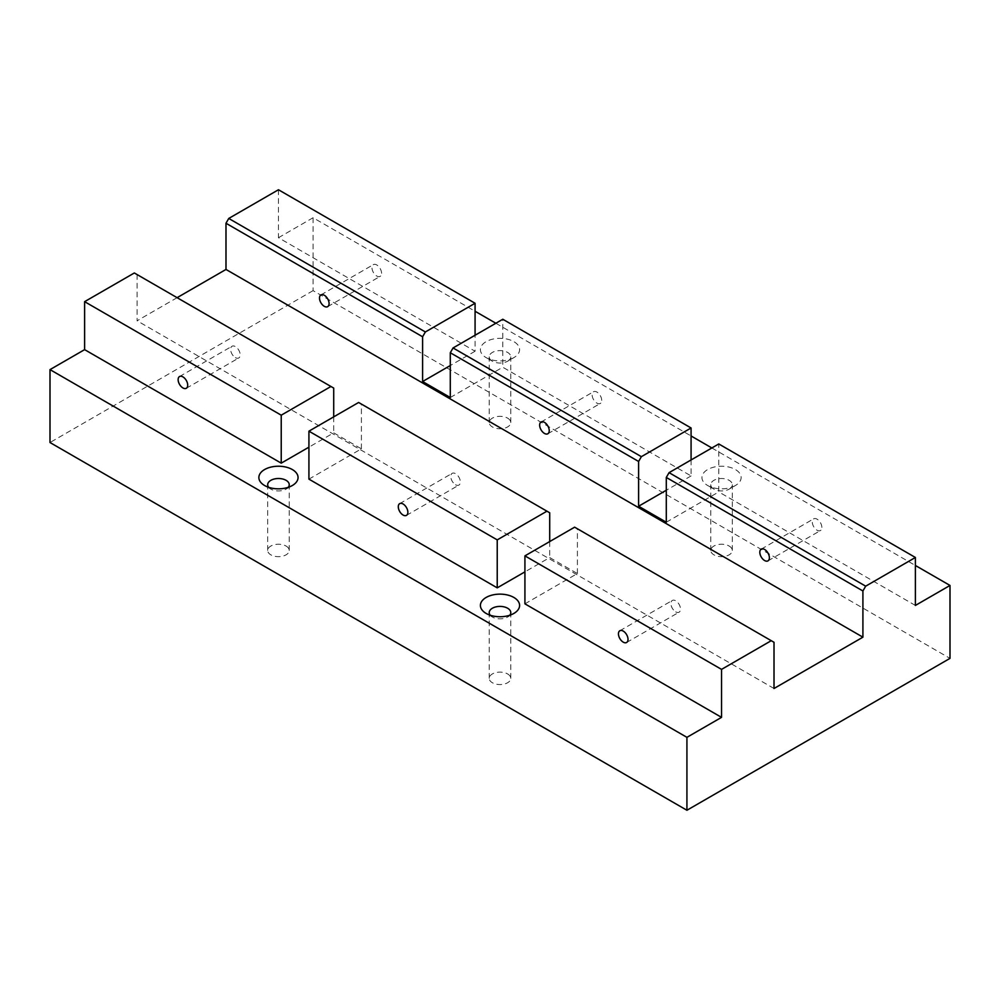 <?xml version="1.0" encoding="UTF-8"?>
<svg xmlns="http://www.w3.org/2000/svg" width="1000" height="1000" viewBox="0 0 1000 1000"><rect width="100%" height="100%" fill="white"/><g stroke="black" fill="none" stroke-linecap="round" stroke-linejoin="round"><path stroke-width="0.75" stroke-dasharray="5 3.75" d="M601.712 400.363A6.775 3.912 -120 0 0 598.75 393.55A6.775 3.912 -120 0 0 593.538 391.725A6.775 3.912 -120 0 0 593.538 399.55A6.775 3.912 -120 0 0 600.312 403.462A6.775 3.912 -120 0 0 601.712 400.363M691.075 459.95L691.075 475.938L502.775 367.225L502.775 319.25M381.562 273.263A6.775 3.912 -120 0 0 378.6 266.438A6.775 3.912 -120 0 0 373.387 264.625A6.775 3.912 -120 0 0 373.387 272.45A6.775 3.912 -120 0 0 380.15 276.363A6.775 3.912 -120 0 0 381.562 273.263M278.463 189.75L278.463 237.712L475.075 351.238L475.075 335.238M475.075 351.238L450.288 365.538M450.288 397.512L502.775 367.225M691.075 475.938L666.287 490.25M666.287 522.225L718.775 491.925L718.775 443.963M915.387 605.438L718.775 491.925M278.463 237.712L313.075 217.738L475.075 311.262M495.85 323.25L691.075 435.962M711.85 447.962L915.387 565.475M735.387 485.525A19.587 11.3 180 0 1 707.688 485.525A19.587 11.3 180 0 1 707.688 469.538A19.587 11.3 180 0 1 735.387 469.538A19.587 11.3 180 0 1 735.387 485.525L729.15 489.125A10.775 6.212 0 0 0 732.312 484.738A10.775 6.212 0 0 0 721.538 478.512A10.775 6.212 0 0 0 710.763 484.738A10.775 6.212 0 0 0 713.925 489.125A10.775 6.212 0 0 0 729.15 489.125L735.387 485.525M513.85 357.625A19.587 11.3 180 0 1 486.15 357.625A19.587 11.3 180 0 1 486.15 341.637A19.587 11.3 180 0 1 513.85 341.637A19.587 11.3 180 0 1 513.85 357.625L507.612 361.225A10.775 6.212 0 0 0 510.775 356.825A10.775 6.212 0 0 0 500 350.613A10.775 6.212 0 0 0 489.225 356.825A10.775 6.212 0 0 0 492.388 361.225A10.775 6.212 0 0 0 507.612 361.225L513.85 357.625M308.925 479.137L361.4 448.837L333.713 432.85L308.925 447.163M524.925 603.837L577.4 573.55L549.712 557.562L524.925 571.862M313.075 217.738L313.075 290.637L950 658.363M507.612 673.95A10.775 6.212 180 0 1 510.775 678.35A10.775 6.212 180 0 1 507.612 682.75A10.775 6.212 180 0 1 495.875 684.087A10.775 6.212 180 0 1 489.225 678.35A10.775 6.212 180 0 1 495.875 672.6A10.775 6.212 180 0 1 507.612 673.95M286.075 546.05A10.775 6.212 180 0 1 289.237 550.438A10.775 6.212 180 0 1 286.075 554.837A10.775 6.212 180 0 1 274.337 556.188A10.775 6.212 180 0 1 267.688 550.438A10.775 6.212 180 0 1 274.337 544.7A10.775 6.212 180 0 1 286.075 546.05M507.612 418.137A10.775 6.212 180 0 1 510.775 422.537A10.775 6.212 180 0 1 507.612 426.938A10.775 6.212 180 0 1 495.875 428.288A10.775 6.212 180 0 1 489.225 422.537A10.775 6.212 180 0 1 495.875 416.8A10.775 6.212 180 0 1 507.612 418.137M729.15 546.05A10.775 6.212 180 0 1 732.312 550.438A10.775 6.212 180 0 1 729.15 554.837A10.775 6.212 180 0 1 717.412 556.188A10.775 6.212 180 0 1 710.763 550.438A10.775 6.212 180 0 1 717.412 544.7A10.775 6.212 180 0 1 729.15 546.05M313.075 290.637L50 442.525M268.675 487.325A10.775 6.212 0 0 0 270.85 489.125A10.775 6.212 0 0 0 286.075 489.125L286.075 489.125A10.775 6.212 0 0 0 288.25 487.325M286.075 489.125L292.312 485.525L286.075 489.125M490.213 615.237A10.775 6.212 0 0 0 492.388 617.038A10.775 6.212 0 0 0 507.612 617.038L507.612 617.038A10.775 6.212 0 0 0 509.787 615.237M507.612 617.038L513.85 613.438L507.612 617.038M134.325 272.975L333.713 388.088M177.113 297.675L137.088 320.775L137.088 274.562M821.862 527.463A6.775 3.912 -120 0 0 818.913 520.65A6.775 3.912 -120 0 0 813.688 518.837A6.775 3.912 -120 0 0 813.688 526.65A6.775 3.912 -120 0 0 820.462 530.562A6.775 3.912 -120 0 0 821.862 527.463M774.013 688.5L137.088 320.775M675.713 611.85A6.775 3.912 -120 0 0 679.1 612.188A6.775 3.912 -120 0 0 680.5 609.087A6.775 3.912 -120 0 0 677.537 602.263A6.775 3.912 -120 0 0 672.325 600.45A6.775 3.912 -120 0 0 671.287 605.887A6.775 3.912 -120 0 0 675.713 611.85M235.4 357.638A6.775 3.912 -120 0 0 238.787 357.975A6.775 3.912 -120 0 0 240.188 354.875A6.775 3.912 -120 0 0 237.237 348.062A6.775 3.912 -120 0 0 232.013 346.25A6.775 3.912 -120 0 0 230.975 351.675A6.775 3.912 -120 0 0 235.4 357.638M577.4 573.55L577.4 528.775L774.013 642.288M333.713 416.863L333.713 432.85M361.4 448.837L361.4 404.075L549.712 512.788M549.712 541.562L549.712 557.562M455.55 484.75A6.775 3.912 -120 0 0 458.938 485.075A6.775 3.912 -120 0 0 460.337 481.975A6.775 3.912 -120 0 0 457.388 475.163A6.775 3.912 -120 0 0 452.163 473.35A6.775 3.912 -120 0 0 451.125 478.775A6.775 3.912 -120 0 0 455.55 484.75M574.625 527.175L577.4 528.775M358.625 402.475L361.4 404.075M732.312 550.438L732.312 484.738M710.763 550.438L710.763 484.738M713.925 489.125L707.688 485.525M510.775 422.537L510.775 356.825M489.225 422.537L489.225 356.825M492.388 361.225L486.15 357.625M289.237 550.438L289.237 484.738M267.688 550.438L267.688 484.738M270.85 489.125L264.613 485.525M510.775 678.35L510.775 612.638M489.225 678.35L489.225 612.638M492.388 617.038L486.15 613.438M406.463 515.375L458.938 485.075M399.688 503.65L452.163 473.35M547.837 433.762L600.312 403.462M541.062 422.025L593.538 391.725M186.312 388.275L238.787 357.975M179.537 376.538L232.013 346.25M327.675 306.65L380.15 276.363M320.9 294.925L373.387 264.625M626.613 642.487L679.1 612.188M619.85 630.75L672.325 600.45M767.987 560.862L820.462 530.562M761.213 549.138L813.688 518.837"/><path stroke-width="1.5" d="M450.288 352.75L453.062 347.95L502.775 319.25L691.075 427.975L641.375 456.675L638.6 461.463L450.288 352.75L450.288 397.512L422.6 381.525L422.6 336.763L225.987 223.25L225.987 269.45L177.113 297.675M453.062 347.95L641.375 456.675M407.863 512.275A6.775 3.912 60 0 1 406.463 515.375A6.775 3.912 60 0 1 399.688 511.463A6.775 3.912 60 0 1 399.688 503.65A6.775 3.912 60 0 1 404.913 505.462A6.775 3.912 60 0 1 407.863 512.275M308.925 431.175L497.225 539.888L497.225 587.85L308.925 479.137L308.925 431.175L358.625 402.475L546.938 511.188L497.225 539.888M691.075 459.95L691.075 427.975M475.075 335.238L475.075 303.263L278.463 189.75L228.75 218.45L425.375 331.962L422.6 336.763M475.075 303.263L425.375 331.962M187.712 385.175A6.775 3.912 60 0 1 186.312 388.275A6.775 3.912 60 0 1 179.537 384.363A6.775 3.912 60 0 1 179.537 376.538A6.775 3.912 60 0 1 184.75 378.363A6.775 3.912 60 0 1 187.712 385.175M84.612 349.637L281.225 463.15L281.225 415.188L84.612 301.663L84.612 349.637L50 369.613L686.925 737.337L686.925 810.25L50 442.525L50 369.613M333.713 416.863L333.713 388.088L330.938 386.488L281.225 415.188M330.938 386.488L134.325 272.975L84.612 301.663M669.062 472.663L865.675 586.175L862.913 590.975L666.287 477.45L669.062 472.663L718.775 443.963L915.387 557.475L915.387 605.438L950 585.45L915.387 565.475M865.675 586.175L915.387 557.475M450.288 365.538L422.6 381.525M666.287 490.25L638.6 506.238L666.287 522.225L666.287 477.45M475.075 311.262L495.85 323.25M691.075 435.962L711.85 447.962M308.925 447.163L281.225 463.15M862.913 590.975L862.913 637.175L774.013 688.5L774.013 642.288L771.25 640.688L721.538 669.388L524.925 555.875L524.925 603.837L721.538 717.362L686.925 737.337M524.925 571.862L497.225 587.85M513.85 613.438A19.587 11.3 180 0 1 486.15 613.438A19.587 11.3 180 0 1 486.15 597.45A19.587 11.3 180 0 1 513.85 597.45A19.587 11.3 180 0 1 513.85 613.438L513.85 613.438M292.312 485.525A19.587 11.3 180 0 1 264.613 485.525A19.587 11.3 180 0 1 264.613 469.538A19.587 11.3 180 0 1 292.312 469.538A19.587 11.3 180 0 1 292.312 485.525L292.312 485.525M686.925 810.25L950 658.363L950 585.45M288.25 487.325A10.775 6.212 0 0 0 289.237 484.738A10.775 6.212 0 0 0 278.463 478.512A10.775 6.212 0 0 0 267.688 484.738A10.775 6.212 0 0 0 268.675 487.325M509.787 615.237A10.775 6.212 0 0 0 510.775 612.638A10.775 6.212 0 0 0 500 606.413A10.775 6.212 0 0 0 489.225 612.638A10.775 6.212 0 0 0 490.213 615.237M225.987 223.25L228.75 218.45M721.538 669.388L721.538 717.362M628.025 639.388A6.775 3.912 60 0 1 626.613 642.487A6.775 3.912 60 0 1 619.85 638.575A6.775 3.912 60 0 1 619.85 630.75A6.775 3.912 60 0 1 625.062 632.562A6.775 3.912 60 0 1 628.025 639.388M771.25 640.688L574.625 527.175L524.925 555.875M862.913 637.175L225.987 269.45M764.6 549.462A6.775 3.912 60 0 1 769.388 557.762A6.775 3.912 60 0 1 767.987 560.862A6.775 3.912 60 0 1 761.213 556.95A6.775 3.912 60 0 1 761.213 549.138A6.775 3.912 60 0 1 764.6 549.462M324.288 295.262A6.775 3.912 60 0 1 329.087 303.55A6.775 3.912 60 0 1 327.675 306.65A6.775 3.912 60 0 1 320.9 302.75A6.775 3.912 60 0 1 320.9 294.925A6.775 3.912 60 0 1 324.288 295.262M638.6 506.238L638.6 461.463M544.45 422.362A6.775 3.912 60 0 1 549.237 430.662A6.775 3.912 60 0 1 547.837 433.762A6.775 3.912 60 0 1 541.062 429.85A6.775 3.912 60 0 1 541.062 422.025A6.775 3.912 60 0 1 544.45 422.362M546.938 511.188L549.712 512.788L549.712 541.562"/></g></svg>
